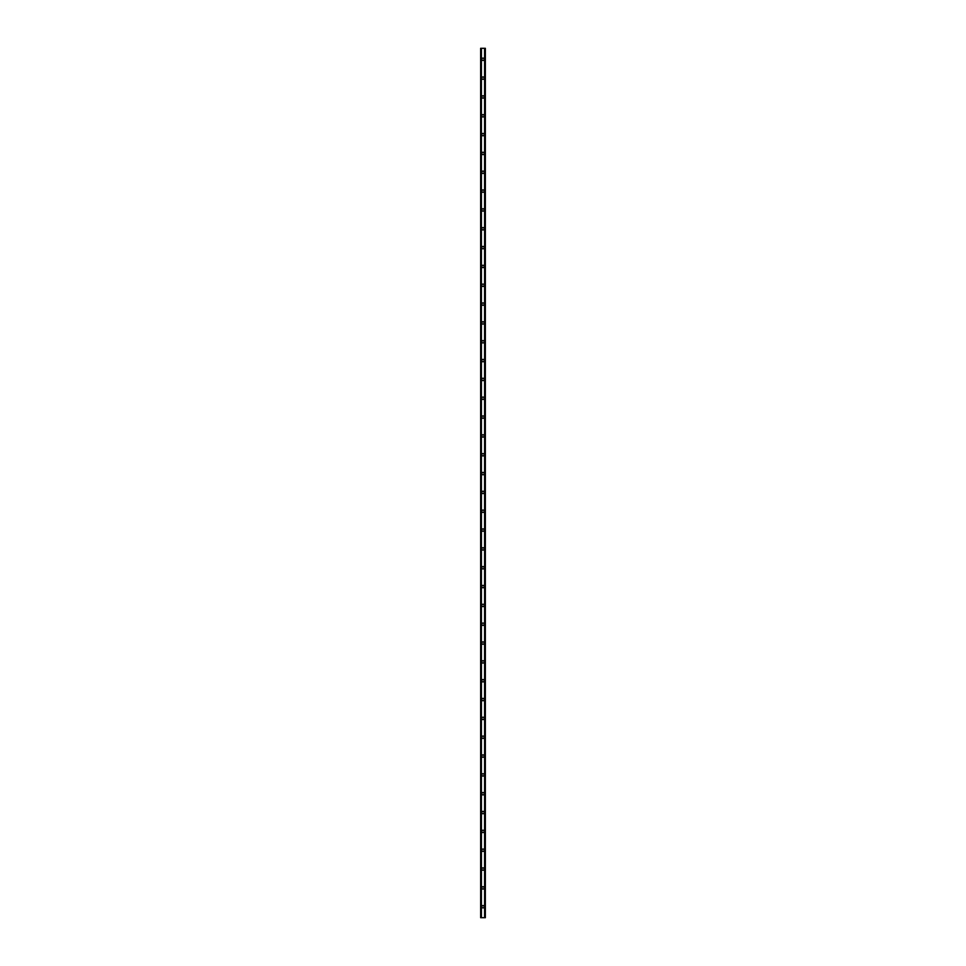 <?xml version="1.0" encoding="UTF-8"?>
<svg xmlns="http://www.w3.org/2000/svg" width="966" height="966" viewBox="0 0 966 966"><rect width="100%" height="100%" fill="white"/><g stroke="black" fill="none" stroke-linecap="round" stroke-linejoin="round"><path stroke-width="1.45" d="M481.829 906.712A1.171 1.171 0 0 1 483 905.54A1.171 1.171 0 0 1 484.171 906.712A1.171 1.171 0 0 1 483 907.895A1.171 1.171 0 0 1 481.829 906.712M481.829 887.887A1.171 1.171 0 0 1 483 886.703A1.171 1.171 0 0 1 484.171 887.887A1.171 1.171 0 0 1 483 889.058A1.171 1.171 0 0 1 481.829 887.887M481.829 869.05A1.171 1.171 0 0 1 483 867.879A1.171 1.171 0 0 1 484.171 869.05A1.171 1.171 0 0 1 483 870.233A1.171 1.171 0 0 1 481.829 869.05M481.829 850.225A1.171 1.171 0 0 1 483 849.042A1.171 1.171 0 0 1 484.171 850.225A1.171 1.171 0 0 1 483 851.396A1.171 1.171 0 0 1 481.829 850.225M481.829 831.388A1.171 1.171 0 0 1 483 830.217A1.171 1.171 0 0 1 484.171 831.388A1.171 1.171 0 0 1 483 832.559A1.171 1.171 0 0 1 481.829 831.388M481.829 812.551A1.171 1.171 0 0 1 483 811.38A1.171 1.171 0 0 1 484.171 812.551A1.171 1.171 0 0 1 483 813.734A1.171 1.171 0 0 1 481.829 812.551M481.829 793.726A1.171 1.171 0 0 1 483 792.543A1.171 1.171 0 0 1 484.171 793.726A1.171 1.171 0 0 1 483 794.897A1.171 1.171 0 0 1 481.829 793.726M481.829 774.889A1.171 1.171 0 0 1 483 773.718A1.171 1.171 0 0 1 484.171 774.889A1.171 1.171 0 0 1 483 776.072A1.171 1.171 0 0 1 481.829 774.889M481.829 756.064A1.171 1.171 0 0 1 483 754.881A1.171 1.171 0 0 1 484.171 756.064A1.171 1.171 0 0 1 483 757.235A1.171 1.171 0 0 1 481.829 756.064M481.829 737.227A1.171 1.171 0 0 1 483 736.056A1.171 1.171 0 0 1 484.171 737.227A1.171 1.171 0 0 1 483 738.41A1.171 1.171 0 0 1 481.829 737.227M481.829 718.402A1.171 1.171 0 0 1 483 717.219A1.171 1.171 0 0 1 484.171 718.402A1.171 1.171 0 0 1 483 719.573A1.171 1.171 0 0 1 481.829 718.402M481.829 699.565A1.171 1.171 0 0 1 483 698.394A1.171 1.171 0 0 1 484.171 699.565A1.171 1.171 0 0 1 483 700.736A1.171 1.171 0 0 1 481.829 699.565M481.829 680.728A1.171 1.171 0 0 1 483 679.557A1.171 1.171 0 0 1 484.171 680.728A1.171 1.171 0 0 1 483 681.911A1.171 1.171 0 0 1 481.829 680.728M481.829 661.903A1.171 1.171 0 0 1 483 660.72A1.171 1.171 0 0 1 484.171 661.903A1.171 1.171 0 0 1 483 663.074A1.171 1.171 0 0 1 481.829 661.903M481.829 643.066A1.171 1.171 0 0 1 483 641.895A1.171 1.171 0 0 1 484.171 643.066A1.171 1.171 0 0 1 483 644.25A1.171 1.171 0 0 1 481.829 643.066M481.829 624.241A1.171 1.171 0 0 1 483 623.058A1.171 1.171 0 0 1 484.171 624.241A1.171 1.171 0 0 1 483 625.413A1.171 1.171 0 0 1 481.829 624.241M481.829 605.404A1.171 1.171 0 0 1 483 604.233A1.171 1.171 0 0 1 484.171 605.404A1.171 1.171 0 0 1 483 606.588A1.171 1.171 0 0 1 481.829 605.404M481.829 586.579A1.171 1.171 0 0 1 483 585.396A1.171 1.171 0 0 1 484.171 586.579A1.171 1.171 0 0 1 483 587.751A1.171 1.171 0 0 1 481.829 586.579M481.829 567.742A1.171 1.171 0 0 1 483 566.571A1.171 1.171 0 0 1 484.171 567.742A1.171 1.171 0 0 1 483 568.926A1.171 1.171 0 0 1 481.829 567.742M481.829 548.905A1.171 1.171 0 0 1 483 547.734A1.171 1.171 0 0 1 484.171 548.905A1.171 1.171 0 0 1 483 550.089A1.171 1.171 0 0 1 481.829 548.905M481.829 530.08A1.171 1.171 0 0 1 483 528.897A1.171 1.171 0 0 1 484.171 530.08A1.171 1.171 0 0 1 483 531.252A1.171 1.171 0 0 1 481.829 530.08M481.829 511.243A1.171 1.171 0 0 1 483 510.072A1.171 1.171 0 0 1 484.171 511.243A1.171 1.171 0 0 1 483 512.427A1.171 1.171 0 0 1 481.829 511.243M481.829 492.418A1.171 1.171 0 0 1 483 491.235A1.171 1.171 0 0 1 484.171 492.418A1.171 1.171 0 0 1 483 493.59A1.171 1.171 0 0 1 481.829 492.418M481.829 473.582A1.171 1.171 0 0 1 483 472.41A1.171 1.171 0 0 1 484.171 473.582A1.171 1.171 0 0 1 483 474.765A1.171 1.171 0 0 1 481.829 473.582M481.829 454.757A1.171 1.171 0 0 1 483 453.573A1.171 1.171 0 0 1 484.171 454.757A1.171 1.171 0 0 1 483 455.928A1.171 1.171 0 0 1 481.829 454.757M481.829 435.92A1.171 1.171 0 0 1 483 434.748A1.171 1.171 0 0 1 484.171 435.92A1.171 1.171 0 0 1 483 437.103A1.171 1.171 0 0 1 481.829 435.92M481.829 417.095A1.171 1.171 0 0 1 483 415.911A1.171 1.171 0 0 1 484.171 417.095A1.171 1.171 0 0 1 483 418.266A1.171 1.171 0 0 1 481.829 417.095M481.829 398.258A1.171 1.171 0 0 1 483 397.074A1.171 1.171 0 0 1 484.171 398.258A1.171 1.171 0 0 1 483 399.429A1.171 1.171 0 0 1 481.829 398.258M481.829 379.421A1.171 1.171 0 0 1 483 378.249A1.171 1.171 0 0 1 484.171 379.421A1.171 1.171 0 0 1 483 380.604A1.171 1.171 0 0 1 481.829 379.421M481.829 360.596A1.171 1.171 0 0 1 483 359.412A1.171 1.171 0 0 1 484.171 360.596A1.171 1.171 0 0 1 483 361.767A1.171 1.171 0 0 1 481.829 360.596M481.829 341.759A1.171 1.171 0 0 1 483 340.587A1.171 1.171 0 0 1 484.171 341.759A1.171 1.171 0 0 1 483 342.942A1.171 1.171 0 0 1 481.829 341.759M481.829 322.934A1.171 1.171 0 0 1 483 321.75A1.171 1.171 0 0 1 484.171 322.934A1.171 1.171 0 0 1 483 324.105A1.171 1.171 0 0 1 481.829 322.934M481.829 304.097A1.171 1.171 0 0 1 483 302.926A1.171 1.171 0 0 1 484.171 304.097A1.171 1.171 0 0 1 483 305.28A1.171 1.171 0 0 1 481.829 304.097M481.829 285.272A1.171 1.171 0 0 1 483 284.089A1.171 1.171 0 0 1 484.171 285.272A1.171 1.171 0 0 1 483 286.443A1.171 1.171 0 0 1 481.829 285.272M481.829 266.435A1.171 1.171 0 0 1 483 265.264A1.171 1.171 0 0 1 484.171 266.435A1.171 1.171 0 0 1 483 267.606A1.171 1.171 0 0 1 481.829 266.435M481.829 247.598A1.171 1.171 0 0 1 483 246.427A1.171 1.171 0 0 1 484.171 247.598A1.171 1.171 0 0 1 483 248.781A1.171 1.171 0 0 1 481.829 247.598M481.829 228.773A1.171 1.171 0 0 1 483 227.59A1.171 1.171 0 0 1 484.171 228.773A1.171 1.171 0 0 1 483 229.944A1.171 1.171 0 0 1 481.829 228.773M481.829 209.936A1.171 1.171 0 0 1 483 208.765A1.171 1.171 0 0 1 484.171 209.936A1.171 1.171 0 0 1 483 211.119A1.171 1.171 0 0 1 481.829 209.936M481.829 191.111A1.171 1.171 0 0 1 483 189.928A1.171 1.171 0 0 1 484.171 191.111A1.171 1.171 0 0 1 483 192.282A1.171 1.171 0 0 1 481.829 191.111M481.829 172.274A1.171 1.171 0 0 1 483 171.103A1.171 1.171 0 0 1 484.171 172.274A1.171 1.171 0 0 1 483 173.457A1.171 1.171 0 0 1 481.829 172.274M481.829 153.449A1.171 1.171 0 0 1 483 152.266A1.171 1.171 0 0 1 484.171 153.449A1.171 1.171 0 0 1 483 154.62A1.171 1.171 0 0 1 481.829 153.449M481.829 134.612A1.171 1.171 0 0 1 483 133.441A1.171 1.171 0 0 1 484.171 134.612A1.171 1.171 0 0 1 483 135.783A1.171 1.171 0 0 1 481.829 134.612M481.829 115.775A1.171 1.171 0 0 1 483 114.604A1.171 1.171 0 0 1 484.171 115.775A1.171 1.171 0 0 1 483 116.958A1.171 1.171 0 0 1 481.829 115.775M481.829 96.95A1.171 1.171 0 0 1 483 95.767A1.171 1.171 0 0 1 484.171 96.95A1.171 1.171 0 0 1 483 98.121A1.171 1.171 0 0 1 481.829 96.95M481.829 78.113A1.171 1.171 0 0 1 483 76.942A1.171 1.171 0 0 1 484.171 78.113A1.171 1.171 0 0 1 483 79.297A1.171 1.171 0 0 1 481.829 78.113M481.829 59.288A1.171 1.171 0 0 1 483 58.105A1.171 1.171 0 0 1 484.171 59.288A1.171 1.171 0 0 1 483 60.46A1.171 1.171 0 0 1 481.829 59.288M485.222 48.3L480.645 48.3L480.645 917.7L485.355 917.7L485.355 48.3L485.222 917.7M485.125 917.7L485.125 48.3L485.137 917.7M484.582 917.7L484.582 48.3L484.594 917.7M481.406 917.7L481.406 48.3L481.418 917.7M480.863 917.7L480.863 48.3L480.875 917.7M480.645 48.3L480.645 917.7M481.346 48.3L481.346 917.7M484.654 48.3L484.654 917.7M480.73 48.3L480.73 917.7M480.778 48.3L480.778 917.7M480.971 48.3L480.971 917.7M485.029 48.3L485.029 917.7M485.27 48.3L485.27 917.7"/></g></svg>

